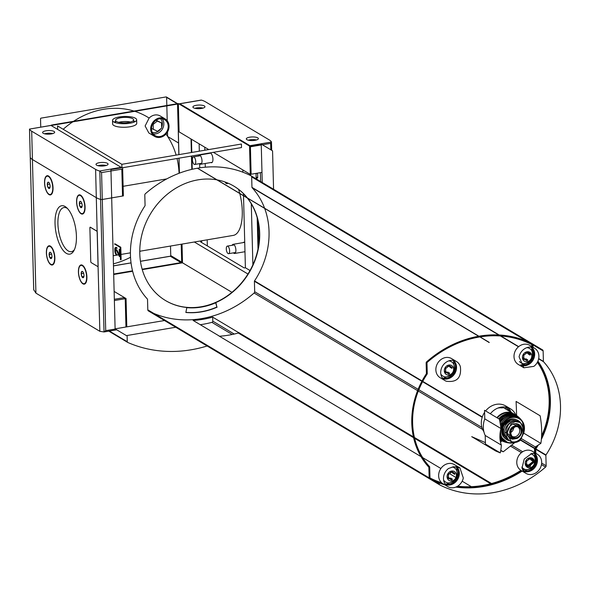 <?xml version="1.0" encoding="UTF-8"?>
<svg xmlns="http://www.w3.org/2000/svg" width="590" height="590" viewBox="0 0 590 590"><rect width="100%" height="100%" fill="white"/><g stroke="black" fill="none" stroke-linecap="round" stroke-linejoin="round"><path stroke-width="0.89" d="M102.697 165.215A20.886 17.988 120.8 0 0 101.878 165.333A20.886 17.988 120.8 0 0 99.349 165.945M140.472 251.141A81.678 70.365 -59.2 0 1 139.764 251.642M130.523 257.255A81.678 70.365 -59.2 0 1 113.405 263.833M179.065 173.283A81.678 70.365 120.8 0 0 177.022 158.504M176.122 155.104A81.678 70.365 120.8 0 0 167.634 136.474L178.556 143.001M165.989 134.078A81.678 70.365 -59.2 0 1 167.634 136.474L167.516 131.983M134.808 111.318A81.678 70.365 -59.2 0 1 149.137 118.052L145.118 125.98L148.828 132.957L154.624 136.415A10.207 8.798 -59.2 0 1 152.309 123.14A10.207 8.798 -59.2 0 1 165.097 118.885A10.207 8.798 -59.2 0 1 168.666 129.203A10.207 8.798 -59.2 0 1 160.119 137.382A10.207 8.798 -59.2 0 1 154.624 136.415M63.204 129.276A81.678 70.365 -59.2 0 1 72.777 121.842M73.588 121.304A81.678 70.365 -59.2 0 1 133.974 111.06M506.567 434.579L507.636 435.221L511.582 441.866L515.822 442.367L520.225 440.398L524.001 432.441L523.913 428.989L520.292 422.514L515.276 421.57L511.11 423.686L507.548 431.769L506.471 431.128L506.567 434.579A9.093 7.84 120.8 0 0 510.085 440.996L511.058 441.578M510.601 441.276A9.093 7.84 120.8 0 0 518.912 440.103A9.093 7.84 120.8 0 0 522.932 431.799L522.836 428.347A9.093 7.84 120.8 0 0 519.79 422.241M520.292 422.506L519.318 421.931A9.093 7.84 120.8 0 0 510.756 422.624A9.093 7.84 120.8 0 0 506.471 431.128M507.452 431.71A8.09 6.969 120.8 0 0 510.549 438.414A8.09 6.969 120.8 0 0 512.526 439.159L511.877 438.776A8.09 6.969 -59.2 0 1 510.232 438.208M518.522 424.335A8.09 6.969 -59.2 0 1 521.331 429.793M511.877 438.776A0.929 0.797 120.8 0 0 512.15 438.776L515.527 438.2M512.304 421.732A10.207 8.798 120.8 0 0 505.121 430.044A10.207 8.798 120.8 0 0 508.388 439.565M509.908 412.816A14.662 12.633 -59.2 0 1 510.217 413.317M509.863 411.496A16.055 13.836 120.8 0 0 506.486 407.897L506.08 407.653L505.165 408.509A14.853 12.796 120.8 0 1 506.109 409.253M497.724 408.132A14.662 12.633 -59.2 0 1 498.439 407.992A14.662 12.633 -59.2 0 1 502.385 407.956L501.817 407.048M501.05 407.159L502.385 407.956M502.37 434.233L502.791 434.483M509.458 411.252A16.055 13.836 120.8 0 0 506.08 407.653M509.244 413.317A14.853 12.796 120.8 0 0 508.941 412.698M506.353 409.401A14.853 12.796 120.8 0 0 505.409 408.649M509.074 413.325A14.853 12.796 120.8 0 0 508.764 412.69M447.382 474.773L448.444 475.415L448.43 474.544L449.138 473.947L451.63 472L452.235 472.398L451.63 472M448.407 478.151L449.263 478.667L448.533 478.527L448.444 475.415M454.934 473.438L452.7 472.022A0.833 0.723 -59.2 0 0 452.043 472.015L454.934 473.438L454.698 474.353L452.81 473.224A0.833 0.723 -59.2 0 0 452.877 473.136M451.837 479.965L450.959 479.404L451.837 479.965L452.412 479.154L450.531 478.033A0.833 0.723 -59.2 0 1 450.214 478.564M448.474 477.524A1.482 1.276 -59.2 0 1 448.54 477.561L450.281 478.601L448.533 478.527M450.281 478.601L450.959 479.404L449.484 478.527M533.072 460.185L530.838 458.769A0.833 0.723 -59.2 0 0 530.181 458.762L533.072 460.185L532.836 461.1L530.948 459.971A0.833 0.723 -59.2 0 0 531.015 459.883M532.069 459.883L529.341 458.932M529.768 458.747L530.38 459.145L529.768 458.747L526.568 461.292L526.671 465.274L527.401 465.414L526.671 465.274M529.975 466.712L529.097 466.152L529.975 466.712L530.558 465.901L528.67 464.78A0.833 0.723 -59.2 0 1 528.36 465.311M526.546 464.898L527.63 465.274M522.74 355.534L523.809 356.168L523.795 355.305L524.503 354.708L526.995 352.761L527.6 353.159L526.995 352.761M523.773 358.912L524.628 359.428L523.898 359.288L523.809 356.168M530.299 354.199L528.065 352.783A0.833 0.723 -59.2 0 0 527.408 352.768L530.299 354.199L530.056 355.114L528.175 353.985A0.833 0.723 -59.2 0 0 528.234 353.897M527.202 360.726L526.317 360.166L527.202 360.726L527.777 359.915L525.889 358.786A0.833 0.723 -59.2 0 1 525.579 359.325M523.832 358.285A1.482 1.276 -59.2 0 1 523.905 358.322L525.646 359.362L523.898 359.288M525.638 359.362L526.317 360.166L524.849 359.288M452.161 367.452L449.927 366.036A0.833 0.723 -59.2 0 0 449.27 366.021L452.161 367.452L451.918 368.367L450.03 367.238A0.833 0.723 -59.2 0 0 450.096 367.15M451.158 367.15L448.43 366.198M448.857 366.014L449.462 366.412L448.857 366.014L445.649 368.558L445.76 372.541L446.49 372.681L445.76 372.541M449.064 373.979L448.179 373.418L449.064 373.979L449.639 373.168L447.751 372.039A0.833 0.723 -59.2 0 1 447.441 372.578M445.627 372.165L446.711 372.541M448.548 468.482L453.688 466.697L459.927 467.907L463.298 477.981A11.136 9.595 -59.2 0 1 447.803 486.61A11.136 9.595 -59.2 0 1 448.548 468.482M522.003 468.025L524.222 459.05L531.826 453.445L536.126 453.629A11.136 9.595 -59.2 0 1 537.365 454.234A11.136 9.595 -59.2 0 1 539.894 468.711A11.136 9.595 -59.2 0 1 525.941 473.357A11.136 9.595 -59.2 0 1 522.003 468.025M523.972 433.289L540.86 443.378A40.835 16.704 80.4 0 0 540.138 415.788L516.08 401.421A295.944 121.068 80.4 0 1 516.604 415.574M502.068 440.9A295.944 137.603 147.8 0 1 500.475 442.146M485.393 442.633A295.944 16.535 -154.6 0 1 471.712 436.659L495.77 451.025L500.261 452.884L485.43 444.027L485.209 435.464A21.351 18.393 -59.2 0 1 484.774 418.863L484.545 410.308L499.376 419.166A40.835 16.704 -99.6 0 1 500.947 428.524L484.774 418.863M533.839 366.375L523.868 367.784L519.089 356.869A11.136 9.595 -59.2 0 1 528.596 347.185A11.136 9.595 -59.2 0 1 534.584 348.24A11.136 9.595 -59.2 0 1 533.839 366.375M460.392 366.825C461.572 377.858 456.859 382.659 446.269 381.228A11.136 9.595 -59.2 0 1 445.03 380.624A11.136 9.595 -59.2 0 1 441.128 369.362A11.136 9.595 -59.2 0 1 450.458 360.438A11.136 9.595 -59.2 0 1 456.446 361.493A11.136 9.595 -59.2 0 1 460.392 366.825M540.86 443.378L535.329 446.932L521.759 438.827M500.696 450.672L503.248 451.778L514.945 442.485M503.248 451.778L500.763 450.295M500.261 452.884A40.835 16.704 -99.6 0 0 501.382 445.125L485.209 435.464M413.398 436.866L238.729 332.554A107.66 92.755 -59.2 0 1 238.574 332.59L212.68 317.132A107.66 92.755 -59.2 0 1 193.144 320.444L219.038 335.909A107.66 92.755 -59.2 0 1 218.883 335.917L421.017 456.63M422.669 457.619L440.892 468.497M449.705 473.763L455.967 477.502M462.169 481.204L471.336 486.684M429.564 478.8A107.66 92.755 -59.2 0 1 429.38 478.704A1.482 1.276 -59.2 0 1 428.738 477.62L147.802 309.846L147.53 299.388A0.56 0.479 -59.2 0 0 147.412 299.071A77.032 66.368 -59.2 0 1 144.97 205.836A0.56 0.479 -59.2 0 0 145.074 205.482L144.801 195.025A1.482 1.276 -59.2 0 1 145.376 193.734A107.66 92.755 -59.2 0 1 197.436 168.216L478.66 336.248M264.689 208.469A77.032 66.368 -59.2 0 1 254.519 280.906A0.56 0.479 -59.2 0 0 254.408 281.26L254.688 291.718A1.482 1.276 -59.2 0 1 254.106 293.009A107.66 92.755 -59.2 0 1 153.776 313.415M414.423 437.478L491.529 483.52M233.788 186.086A66.641 57.414 -59.2 0 1 247.158 197.82M247.424 198.159A66.641 57.414 -59.2 0 1 242.778 281.327A66.641 57.414 -59.2 0 1 165.451 300.509M175.754 327.244L126.437 335.614L115.109 328.844L110.935 169.566L122.624 167.59L123.369 195.902L102.284 199.479A1.482 0.45 178.5 0 1 100.558 199.427A24.131 7.257 178.5 0 1 96.347 197.694L32.421 159.521A24.131 7.257 178.5 0 1 30.26 157.441A1.482 0.45 178.5 0 1 30.245 157.383A1.482 0.45 -1.5 0 0 30.26 157.441A24.131 7.257 -1.5 0 0 32.421 159.521L96.347 197.694A24.131 7.257 -1.5 0 0 100.558 199.427A1.482 0.45 -1.5 0 0 102.284 199.479L122.536 196.042L121.828 169.146L101.576 172.575L99.821 171.174L104.032 331.956L105.721 330.658L101.576 172.575M273.568 189.265L272.565 150.841L261.237 144.078L261.975 172.391L250.285 174.375L249.548 146.062L261.237 144.078M185.872 312.361A71.84 61.891 -59.2 0 0 216.877 307.029L215.726 302.803M247.667 198.299A66.641 57.414 -59.2 0 1 242.969 281.533A66.641 57.414 -59.2 0 1 165.576 300.583A66.641 57.414 -59.2 0 1 139.786 253.538A66.641 57.414 -59.2 0 1 216.692 179.81M217.113 179.884A66.641 57.414 -59.2 0 1 233.913 186.16A66.641 57.414 -59.2 0 1 247.402 197.967M429.38 478.704L148.444 310.93A1.482 1.276 -59.2 0 1 147.802 309.846M197.812 168.349L198.107 168.098A107.66 92.755 -59.2 0 1 251.038 175.813A1.482 1.276 -59.2 0 1 251.679 176.897L251.952 187.355L499.17 334.995M264.608 208.241A77.032 66.368 -59.2 0 0 252.078 187.672A0.56 0.479 -59.2 0 1 251.952 187.355M217.12 307.176A71.84 61.891 -59.2 0 1 185.85 312.479L186.816 307.656A66.825 57.569 -59.2 0 0 215.903 302.722L216.877 307.029M40.747 127.13L40.526 118.76A0.56 0.479 -59.2 0 1 41.012 118.14L166.092 96.93A0.56 0.479 -59.2 0 1 166.609 97.372L166.822 105.492M166.83 105.89L167.221 120.766M170.503 246.045L170.753 255.588A0.56 0.479 -59.2 0 1 170.267 256.207L140.45 261.259M149.137 118.052A10.207 8.798 -59.2 0 1 160.244 115.987L165.097 118.885M258.007 249.039L257.188 217.703M256.171 178.873L256.031 173.401M57.614 129.402L57.525 125.891L121.85 164.308L241.421 144.026L241.517 147.566L122.632 167.73M121.267 167.442L121.754 167.737M135.169 121.592A12.066 3.629 -1.5 0 0 133.65 120.994M115.596 121.466A12.066 3.629 -1.5 0 0 114.106 122.145M112.528 120.412L112.624 123.952A12.066 3.629 -1.5 0 0 124.778 127.263A12.066 3.629 -1.5 0 0 136.747 123.325L136.651 119.785A12.066 3.629 -1.5 0 0 135.449 118.258A12.066 3.629 -1.5 0 0 121.85 116.628A12.066 3.629 -1.5 0 0 112.528 120.412A12.066 3.629 -1.5 0 0 124.689 123.723A12.066 3.629 -1.5 0 0 136.651 119.785M242.837 169.927L242.896 172.206M243.456 193.675L243.508 195.644M243.515 195.821L245.396 267.757L244.231 267.956L200.534 241.863L201.706 241.664L200.519 240.956M252.889 264.814L251.288 203.801M250.551 175.562L250.521 174.338M250.027 270.522L245.396 267.757M120.139 247.365L114.475 243.98L115.146 243.869L120.81 247.247L120.139 247.365L120.463 259.748L121.134 259.637L120.81 247.247M52.186 126.157L52.178 125.862A0.553 0.479 -59.2 0 1 52.665 125.25L177.118 104.142A0.553 0.479 -59.2 0 1 177.634 104.585L178.94 154.624M179.036 158.164L179.426 173.143M181.285 244.216L181.757 262.012A0.553 0.479 -59.2 0 1 181.27 262.624L142.153 269.261M132.529 270.891L113.671 274.092M51.441 125.714L51.419 125.065L178.342 103.538L179.08 131.85L208.742 149.565M191.809 169.367L191.455 156.055L191.809 169.367M191.367 152.515L191.013 138.975L191.367 152.515M182.022 244.098L182.509 262.816L142.264 269.637M113.686 274.49L132.625 271.275M192.244 169.264L191.898 155.981M191.802 152.441L191.455 139.24M199.14 143.835L199.332 151.165M199.663 163.747L199.774 167.84M201.684 240.757L201.706 241.664M181.676 262.956L182.59 262.86L231.944 292.33L182.509 262.816M115.109 328.844L126.798 326.86L126.053 298.547L114.364 300.531L125.22 298.688L123.605 297.721L114.335 299.292M249.548 146.062L178.342 103.538M213.381 152.338L250.285 174.375M194.339 242.003L247.955 274.026M114.128 291.423L126.053 298.547M244.739 242.49A4.949 2.021 -99.6 0 0 244.533 242.35A4.949 2.021 -99.6 0 0 243.191 242.608M210.866 162.538A4.949 2.021 -99.6 0 0 212.938 159.175A4.949 2.021 -99.6 0 0 210.66 153.127A4.949 2.021 -99.6 0 0 209.31 153.385M139.771 251.259L233.308 235.395A33.416 13.666 -99.6 0 0 239.798 193.601M239.746 193.395A33.416 13.666 -99.6 0 0 238.574 189.361M204.767 147.19L204.848 150.229L204.767 147.19M205.195 163.496L205.291 167.191L205.195 163.496M207.215 240.727L207.348 245.934M121.938 167.7L121.85 164.308M132.713 118.723A9.027 2.714 -1.5 0 0 122.536 117.506A9.027 2.714 -1.5 0 0 115.566 120.338A9.027 2.714 -1.5 0 0 124.66 122.816A9.027 2.714 -1.5 0 0 133.613 119.859A9.027 2.714 -1.5 0 0 132.713 118.723M118.811 122.322A9.027 2.714 178.5 0 1 130.478 122.019M114.866 251.178A2.788 1.136 -99.6 0 0 116.149 254.556L116.82 254.445A2.788 1.136 -99.6 0 1 115.537 251.067L114.866 251.178L114.814 249.275A2.412 0.988 -99.6 0 1 115.463 247.527A2.412 0.988 -99.6 0 1 116.422 248.383L117.093 248.265A2.412 0.988 -99.6 0 0 116.134 247.417L115.463 247.527M115.824 247.616A2.412 0.988 -99.6 0 0 115.485 249.164L115.537 251.067M119.866 253.943L119.195 254.061L119.866 253.943M119.991 253.877L119.866 249.297L119.202 249.415L119.32 253.988M120.39 256.938L119.386 256.495L120.382 256.576M120.05 256.377L116.931 249.983L116.26 250.094L119.386 256.495M116.931 249.983A0.929 0.376 -99.6 0 0 116.562 249.651L115.891 249.769A0.929 0.376 -99.6 0 0 115.64 250.44L116.311 250.33A0.929 0.376 -99.6 0 1 116.311 250.204M116.26 250.094A0.929 0.376 -99.6 0 0 115.891 249.769M177.376 104.172A0.553 0.479 -59.2 0 1 177.553 104.541L178.866 154.632M178.954 158.172L179.345 173.172M181.211 244.231L181.676 261.96A0.553 0.479 -59.2 0 1 181.189 262.58L142.138 269.202M132.521 270.832L113.671 274.026M131.032 262.86L113.457 265.839M166.092 96.93L177.339 103.641A0.56 0.479 -59.2 0 1 177.575 103.663L166.395 96.981M193.985 157.021A3.835 1.571 -99.6 0 0 193.439 156.896A3.835 1.571 -99.6 0 0 192.532 160.937A3.835 1.571 -99.6 0 0 194.722 164.463A3.835 1.571 -99.6 0 0 195.71 161.048A3.835 1.571 -99.6 0 0 193.985 157.021M225.144 182.022A3.835 1.571 -99.6 0 0 226.767 183.593A3.835 1.571 -99.6 0 0 227.467 182.922M227.858 246.237A3.835 1.571 -99.6 0 0 227.312 246.111A3.835 1.571 -99.6 0 0 226.413 250.16A3.835 1.571 -99.6 0 0 228.595 253.678A3.835 1.571 -99.6 0 0 229.591 250.271A3.835 1.571 -99.6 0 0 227.858 246.237M234.23 333.94A1.114 0.959 -59.2 0 1 234.223 334.051L212.784 321.137A1.114 0.959 -59.2 0 1 211.899 322.354A111.93 96.436 -59.2 0 1 200.268 324.699M238.729 332.554A0.56 0.479 -59.2 0 1 238.301 333.026A107.66 92.755 -59.2 0 1 219.421 336.234M212.68 317.132L212.784 321.137M197.436 168.216L478.719 336.285M251.038 175.813L531.974 343.587A1.482 1.276 -59.2 0 1 532.04 343.616L251.104 175.85M537.461 362.113A76.11 65.571 -59.2 0 1 541.546 437.146M536.745 446.04A76.11 65.571 -59.2 0 1 535.012 448.739A0.56 0.479 -59.2 0 0 534.909 449.101L535.005 452.825M537.357 362.304A76.11 65.571 -59.2 0 1 541.613 435.877M535.831 446.623A76.11 65.571 -59.2 0 1 534.606 448.503L535.012 448.739M480.053 336.905A106.738 91.959 -59.2 0 1 531.944 344.641A0.56 0.479 -59.2 0 1 532.18 345.054L532.232 346.832M532.276 348.52L532.357 351.854M531.561 344.413A0.56 0.479 -59.2 0 1 531.774 344.811L531.826 346.596M531.863 348.034L531.937 350.969M441.903 482.967A106.738 91.959 -59.2 0 1 430.221 478.129A0.56 0.479 -59.2 0 1 429.977 477.723L429.697 466.948A0.56 0.479 -59.2 0 0 429.572 466.624A76.11 65.571 -59.2 0 1 427.153 374.031A0.56 0.479 -59.2 0 0 427.256 373.669L426.976 362.894A0.56 0.479 -59.2 0 1 427.19 362.408A106.738 91.959 -59.2 0 1 479.818 336.942M534.4 460.856A106.738 91.959 -59.2 0 1 529.201 465.097M528.212 465.849A106.738 91.959 -59.2 0 1 526.789 466.904M523.935 468.91A106.738 91.959 -59.2 0 1 522.659 469.765M521.354 470.614A106.738 91.959 -59.2 0 1 457.324 486.374M447.006 484.442A106.738 91.959 -59.2 0 1 445.856 484.139M534.26 460.392A106.738 91.959 -59.2 0 1 528.795 464.854M527.807 465.606A106.738 91.959 -59.2 0 1 526.457 466.609M523.537 468.667A106.738 91.959 -59.2 0 1 522.482 469.375M520.948 470.37A106.738 91.959 -59.2 0 1 457.597 486.212M447.611 484.449A106.738 91.959 -59.2 0 1 445.148 483.815M441.696 482.79A106.738 91.959 -59.2 0 1 430.095 478.025M535.049 454.507L535.137 457.84M534.606 448.503A0.56 0.479 -59.2 0 0 534.503 448.857L534.599 452.582M534.636 454.02L534.717 456.955M538.264 445.067A77.032 66.368 -59.2 0 1 535.853 448.924A0.56 0.479 -59.2 0 0 535.75 449.278L535.86 453.334M535.941 456.476L536.022 459.735A1.482 1.276 -59.2 0 1 535.735 460.694M534.54 461.808A107.66 92.755 -59.2 0 1 529.96 465.547M528.972 466.299A107.66 92.755 -59.2 0 1 527.534 467.369M524.798 469.316A107.66 92.755 -59.2 0 1 523.101 470.466M522.143 471.086A107.66 92.755 -59.2 0 1 455.827 487.097M444.772 484.796A107.66 92.755 -59.2 0 1 435.11 481.425M535.75 449.278L545.868 455.318L546.141 465.775A1.482 1.276 -59.2 0 1 545.566 467.066A107.66 92.755 -59.2 0 1 439.897 484.987L429.786 478.947A1.482 1.276 -59.2 0 1 429.144 477.863L428.871 467.405A0.56 0.479 -59.2 0 0 428.746 467.088A77.032 66.368 -59.2 0 1 426.305 373.854A0.56 0.479 -59.2 0 0 426.415 373.492L426.135 363.034A1.482 1.276 -59.2 0 1 426.718 361.744A107.66 92.755 -59.2 0 1 478.778 336.226L489.235 342.569L478.778 336.226M479.146 336.366L479.449 336.116A107.66 92.755 -59.2 0 1 532.379 343.822A1.482 1.276 -59.2 0 1 533.021 344.907L533.08 347.34M533.161 350.482L533.463 355.468M537.903 361.176A77.032 66.368 -59.2 0 1 541.377 439.336M538.648 358.808L543.53 361.722A0.56 0.479 -59.2 0 1 543.405 361.405L543.132 350.947A1.482 1.276 -59.2 0 0 542.49 349.863L532.379 343.822M439.897 484.987A1.482 1.276 -59.2 0 1 439.262 483.903L429.144 477.863M545.868 455.318A0.56 0.479 -59.2 0 1 545.971 454.964A77.032 66.368 -59.2 0 0 543.53 361.722M500.947 428.524C499.413 434.749 499.56 440.28 501.382 445.125M448.828 365.04A5.199 4.477 120.8 0 0 444.971 373.16A5.199 4.477 120.8 0 0 453.076 371.788A5.199 4.477 120.8 0 0 448.828 365.04M440.841 374.119A8.356 7.198 120.8 0 0 445.988 376.995C453.474 375.616 456.048 371.309 453.71 364.06A8.356 7.198 120.8 0 0 448.739 360.888M443.946 378.441A10.672 9.197 120.8 0 0 453.776 372.873A10.672 9.197 120.8 0 0 454.012 361.574M456.446 361.493L451.593 358.595A11.136 9.595 120.8 0 0 445.605 357.54A11.136 9.595 120.8 0 0 436.275 366.464A11.136 9.595 120.8 0 0 440.17 377.718L445.03 380.624M442.854 378.743A11.136 9.595 120.8 0 0 443.724 378.876M454.293 361.176A11.136 9.595 120.8 0 0 453.769 360.468M529.746 457.774A5.199 4.477 120.8 0 0 525.889 465.894A5.199 4.477 120.8 0 0 533.987 464.522A5.199 4.477 120.8 0 0 529.746 457.774M521.885 467.044A8.356 7.198 120.8 0 0 526.9 469.728C534.393 468.357 536.966 464.042 534.629 456.793A8.356 7.198 120.8 0 0 530.661 453.791M524.857 471.174A10.672 9.197 120.8 0 0 534.695 465.606A10.672 9.197 120.8 0 0 534.924 454.307M537.365 454.234L532.512 451.335A11.136 9.595 120.8 0 0 526.523 450.273A11.136 9.595 120.8 0 0 517.194 459.197A11.136 9.595 120.8 0 0 521.088 470.459L525.941 473.357M523.765 471.484A11.136 9.595 120.8 0 0 524.635 471.609M535.204 453.909A11.136 9.595 120.8 0 0 534.754 453.29M529.296 353.897L526.568 352.945M526.966 351.788A5.199 4.477 120.8 0 0 523.116 359.907A5.199 4.477 120.8 0 0 531.214 358.536A5.199 4.477 120.8 0 0 526.966 351.788M519.436 361.486A8.356 7.198 120.8 0 0 524.126 363.742C531.612 362.363 534.193 358.056 531.848 350.807A8.356 7.198 120.8 0 0 526.877 347.635M522.084 365.188A10.672 9.197 120.8 0 0 531.915 359.62A10.672 9.197 120.8 0 0 532.15 348.321M534.584 348.24L529.731 345.342A11.136 9.595 120.8 0 0 523.743 344.287A11.136 9.595 120.8 0 0 514.414 353.211A11.136 9.595 120.8 0 0 518.315 364.465L523.868 367.784M521.398 365.564A11.136 9.595 120.8 0 0 521.862 365.623M532.431 347.923A11.136 9.595 120.8 0 0 531.907 347.215M453.931 473.136L451.202 472.184M451.601 471.026A5.199 4.477 120.8 0 0 447.751 479.146A5.199 4.477 120.8 0 0 455.849 477.775A5.199 4.477 120.8 0 0 451.601 471.026M443.614 480.105A8.356 7.198 120.8 0 0 448.761 482.981C456.254 481.61 458.828 477.295 456.483 470.046A8.356 7.198 120.8 0 0 452.183 466.97M446.719 484.427A10.672 9.197 120.8 0 0 456.557 478.859A10.672 9.197 120.8 0 0 456.785 467.56M459.927 467.907L454.366 464.588A11.136 9.595 120.8 0 0 448.378 463.526A11.136 9.595 120.8 0 0 439.049 472.45A11.136 9.595 120.8 0 0 442.95 483.712L447.803 486.61M445.627 484.737A11.136 9.595 120.8 0 0 446.497 484.862M457.066 467.162A11.136 9.595 120.8 0 0 456.785 466.771M445.693 371.538A1.482 1.276 -59.2 0 1 445.767 371.575L447.5 372.615M448.577 373.876L446.593 372.688A0.833 0.723 -59.2 0 1 446.527 372.644M526.715 360.623L524.731 359.435A0.833 0.723 -59.2 0 1 524.665 359.391M526.612 464.271A1.482 1.276 -59.2 0 1 526.686 464.308L528.419 465.348M529.496 466.616L527.504 465.429A0.833 0.723 -59.2 0 1 527.438 465.385M451.357 479.869L449.366 478.682A0.833 0.723 -59.2 0 1 449.3 478.638M515.889 415.102A17.294 14.898 120.8 0 0 510.446 408.781L505.726 405.964A17.294 14.898 120.8 0 0 496.426 404.32A17.294 14.898 120.8 0 0 485.614 410.942M484.597 412.329A17.294 14.898 120.8 0 0 483.889 431.769M511.154 412.263A17.294 14.898 120.8 0 0 507.938 407.631M496.891 417.676A14.662 12.633 120.8 0 1 505.8 412.388A14.662 12.633 120.8 0 1 513.683 413.774L514.591 414.379A14.662 12.633 120.8 0 0 513.683 413.774L504.376 408.221A14.662 12.633 120.8 0 0 501.861 407.115M510.018 420.065A14.662 12.633 120.8 0 0 510.048 419.564M502.016 433.008A14.662 12.633 120.8 0 0 502.444 432.75M510.446 408.781A17.294 14.898 120.8 0 0 501.153 407.144A17.294 14.898 120.8 0 0 490.334 413.767M500.143 440.317A17.294 14.898 120.8 0 0 500.858 440.265M505.947 436.814A10.768 9.278 120.8 0 0 506.876 436.674M508.403 436.239A10.768 9.278 120.8 0 0 510.284 435.317M515.999 425.751A10.768 9.278 120.8 0 0 515.918 423.657M512.526 439.159A0.929 0.797 120.8 0 0 512.799 439.167L516.988 438.451A0.929 0.797 120.8 0 0 517.26 438.355A8.09 6.969 120.8 0 0 521.929 431.408A8.09 6.969 120.8 0 0 518.853 424.512A8.09 6.969 120.8 0 0 507.548 431.01M504.878 431.836A5.568 4.801 120.8 0 0 505.896 432.691L506.522 433.067M510.667 432.566A5.568 4.801 120.8 0 0 513.765 427.389M516.634 426.29A5.568 4.801 120.8 0 0 514.605 426.179A5.568 4.801 120.8 0 0 510.121 430.066A5.568 4.801 120.8 0 0 511.058 435.619M511.722 436.165A5.568 4.801 120.8 0 0 511.884 436.268A5.568 4.801 120.8 0 0 518.861 433.945A5.568 4.801 120.8 0 0 517.6 426.71A5.568 4.801 120.8 0 0 517.423 426.607M156.158 120.205L161.542 122.941L161.675 128.045L157.567 131.312L151.519 128.384M160.097 136.497A9.278 7.995 -59.2 0 1 155.104 135.619A9.278 7.995 -59.2 0 1 152.994 123.553A9.278 7.995 -59.2 0 1 164.617 119.682A9.278 7.995 -59.2 0 1 167.87 129.062A9.278 7.995 -59.2 0 1 160.097 136.497M153.326 129.461L153.194 124.357L152.707 124.062M153.194 124.357L157.301 121.09L155.996 120.316M157.301 121.09L161.542 122.941M65.114 206.53A24.544 10.037 -99.6 0 0 56.116 233.161A24.544 10.037 -99.6 0 0 73.831 250.802A24.544 10.037 -99.6 0 0 75.631 228.249A24.544 10.037 -99.6 0 0 66.5 207.547A24.544 10.037 -99.6 0 0 65.114 206.53M48.55 176.027A9.742 3.99 -99.6 0 0 44.973 186.602A9.742 3.99 -99.6 0 0 52.008 193.608A9.742 3.99 -99.6 0 0 52.724 184.655A9.742 3.99 -99.6 0 0 49.095 176.432A9.742 3.99 -99.6 0 0 48.55 176.027M80.587 195.165A9.742 3.99 -99.6 0 0 77.017 205.74A9.742 3.99 -99.6 0 0 84.053 212.747A9.742 3.99 -99.6 0 0 84.761 203.786A9.742 3.99 -99.6 0 0 81.14 195.57A9.742 3.99 -99.6 0 0 80.587 195.165M50.386 246.111A9.742 3.99 -99.6 0 0 46.809 256.687A9.742 3.99 -99.6 0 0 53.845 263.693A9.742 3.99 -99.6 0 0 54.553 254.732A9.742 3.99 -99.6 0 0 50.932 246.517A9.742 3.99 -99.6 0 0 50.386 246.111M82.423 265.249A9.742 3.99 -99.6 0 0 78.854 275.825A9.742 3.99 -99.6 0 0 85.889 282.824A9.742 3.99 -99.6 0 0 86.597 273.871A9.742 3.99 -99.6 0 0 82.976 265.647A9.742 3.99 -99.6 0 0 82.423 265.249M97.837 266.503A0.929 0.376 -99.6 0 0 97.881 266.503A0.929 0.376 -99.6 0 0 98.132 265.825L97.247 232.202A0.929 0.376 -99.6 0 0 96.819 231.073L90.351 227.209A0.929 0.376 -99.6 0 0 90.218 227.18A0.929 0.376 -99.6 0 0 90.174 227.194M104.032 331.956L99.843 331.307L35.924 293.134L31.683 131.201L95.602 169.374A24.131 7.257 -1.5 0 0 99.496 171.012L99.821 171.174M83.175 265.839A9.278 3.798 -99.6 0 0 82.851 265.618A9.278 3.798 -99.6 0 0 81.531 265.316A9.278 3.798 -99.6 0 0 81.287 265.382M84.385 283.635A9.278 3.798 -99.6 0 0 84.636 283.62A9.278 3.798 -99.6 0 0 86.015 282.581M51.138 246.701A9.278 3.798 -99.6 0 0 50.814 246.48A9.278 3.798 -99.6 0 0 49.494 246.178A9.278 3.798 -99.6 0 0 49.243 246.244M52.34 264.504A9.278 3.798 -99.6 0 0 52.599 264.482A9.278 3.798 -99.6 0 0 53.978 263.442M81.339 195.755A9.278 3.798 -99.6 0 0 81.022 195.533A9.278 3.798 -99.6 0 0 79.702 195.231A9.278 3.798 -99.6 0 0 79.451 195.297M82.548 213.558A9.278 3.798 -99.6 0 0 82.799 213.536A9.278 3.798 -99.6 0 0 84.178 212.496M49.302 176.624A9.278 3.798 -99.6 0 0 48.977 176.403A9.278 3.798 -99.6 0 0 47.657 176.1A9.278 3.798 -99.6 0 0 47.407 176.159M50.504 194.42A9.278 3.798 -99.6 0 0 50.762 194.398A9.278 3.798 -99.6 0 0 52.141 193.365M125.965 327.007L125.22 298.688M33.718 289.69L35.924 293.134M67.452 208.477A22.383 9.16 -99.6 0 0 67.112 208.255A22.383 9.16 -99.6 0 0 63.927 207.532A22.383 9.16 -99.6 0 0 58.639 231.132A22.383 9.16 -99.6 0 0 71.412 251.665A22.383 9.16 -99.6 0 0 74.428 249.614M49.479 188.409L48.078 187.568L47.311 184.493L47.938 182.258M48.623 182.266A3.216 1.313 -99.6 0 0 47.443 185.725A3.216 1.313 -99.6 0 0 49.752 188.099A3.216 1.313 -99.6 0 0 50.002 185.113A3.216 1.313 -99.6 0 0 48.778 182.376A3.216 1.313 -99.6 0 0 48.623 182.266M48.476 176.484A9.278 3.798 -99.6 0 0 47.156 176.181A9.278 3.798 -99.6 0 0 44.965 185.968A9.278 3.798 -99.6 0 0 50.261 194.486A9.278 3.798 -99.6 0 0 52.658 186.234A9.278 3.798 -99.6 0 0 48.476 176.484M81.523 207.54L80.122 206.707L79.348 203.631L79.982 201.397M80.668 201.404A3.216 1.313 -99.6 0 0 79.48 204.863A3.216 1.313 -99.6 0 0 81.796 207.238A3.216 1.313 -99.6 0 0 82.047 204.251A3.216 1.313 -99.6 0 0 80.823 201.507A3.216 1.313 -99.6 0 0 80.668 201.404M80.52 195.622A9.278 3.798 -99.6 0 0 79.2 195.32A9.278 3.798 -99.6 0 0 77.002 205.106A9.278 3.798 -99.6 0 0 82.298 213.617A9.278 3.798 -99.6 0 0 84.702 205.372A9.278 3.798 -99.6 0 0 80.52 195.622M51.315 258.486L49.914 257.653L49.14 254.578L49.774 252.343M50.46 252.35A3.216 1.313 -99.6 0 0 49.272 255.809A3.216 1.313 -99.6 0 0 51.588 258.184A3.216 1.313 -99.6 0 0 51.839 255.197A3.216 1.313 -99.6 0 0 50.615 252.454A3.216 1.313 -99.6 0 0 50.46 252.35M50.312 246.568A9.278 3.798 -99.6 0 0 48.992 246.266A9.278 3.798 -99.6 0 0 46.802 256.053A9.278 3.798 -99.6 0 0 52.097 264.563A9.278 3.798 -99.6 0 0 54.494 256.318A9.278 3.798 -99.6 0 0 50.312 246.568M83.36 277.625L81.958 276.784L81.184 273.716L81.818 271.481M82.504 271.481A3.216 1.313 -99.6 0 0 81.317 274.94A3.216 1.313 -99.6 0 0 83.625 277.322A3.216 1.313 -99.6 0 0 83.883 274.328A3.216 1.313 -99.6 0 0 82.659 271.592A3.216 1.313 -99.6 0 0 82.504 271.481M82.349 265.699A9.278 3.798 -99.6 0 0 81.029 265.397A9.278 3.798 -99.6 0 0 78.839 275.183A9.278 3.798 -99.6 0 0 84.134 283.702A9.278 3.798 -99.6 0 0 86.531 275.456A9.278 3.798 -99.6 0 0 82.349 265.699M50.039 187.237L48.078 187.568M49.752 184.08L47.311 184.493M51.876 257.321L49.914 257.653M51.588 254.165L49.14 254.578M83.92 276.452L81.958 276.784M83.633 273.295L81.184 273.716M82.084 206.375L80.122 206.707M81.796 203.218L79.348 203.631M90.764 261.495A0.929 0.376 -99.6 0 0 91.192 262.616L97.667 266.488A0.929 0.376 -99.6 0 0 97.8 266.518A0.929 0.376 -99.6 0 0 98.051 265.839L97.166 232.217A0.929 0.376 -99.6 0 0 96.738 231.088L90.263 227.224A0.929 0.376 -99.6 0 0 90.137 227.194A0.929 0.376 -99.6 0 0 89.886 227.865L90.764 261.495M97.962 165.687A6.033 1.814 178.5 0 1 106.178 165.473M44.56 133.797A6.033 1.814 178.5 0 1 52.776 133.583M107.461 163.334A6.033 1.814 -1.5 0 0 100.661 162.516A6.033 1.814 -1.5 0 0 96.008 164.411A6.033 1.814 -1.5 0 0 96.605 165.171A6.033 1.814 -1.5 0 0 103.405 165.989A6.033 1.814 -1.5 0 0 108.066 164.094A6.033 1.814 -1.5 0 0 107.461 163.334M54.059 131.437A6.033 1.814 -1.5 0 0 47.259 130.626A6.033 1.814 -1.5 0 0 42.598 132.521A6.033 1.814 -1.5 0 0 43.203 133.281A6.033 1.814 -1.5 0 0 50.002 134.092A6.033 1.814 -1.5 0 0 54.664 132.204A6.033 1.814 -1.5 0 0 54.059 131.437M121.503 167.774A1.482 0.605 -99.6 0 0 121.142 167.339L50.991 125.449A0.929 0.376 -99.6 0 0 50.858 125.419A0.929 0.376 -99.6 0 0 50.747 125.486M50.991 125.449L29.5 129.092L50.858 125.419M30.252 157.316A1.482 0.45 -1.5 0 0 30.245 157.383L33.711 289.845M29.5 129.092A1.482 0.45 -1.5 0 0 29.515 129.122A24.131 7.257 -1.5 0 0 31.683 131.201M103.906 165.938L102.483 165.089M50.497 134.041L49.471 133.2M258.708 245.123L258.081 221.346M256.982 179.36L256.923 177.214L257.734 177.701L257.646 174.161L256.82 173.268M260.389 172.664L260.625 181.528M262.24 182.494L261.975 172.391L251.119 174.234L250.403 146.799L261.259 144.963M198.262 156.077L198.461 155.731A4.639 1.895 80.4 0 1 199.214 155.096A4.639 1.895 80.4 0 1 199.877 155.251A4.639 1.895 80.4 0 1 201.964 160.126A4.639 1.895 80.4 0 1 200.77 164.249A4.639 1.895 80.4 0 1 199.848 163.909L199.545 163.644M232.136 245.293L232.335 244.946A4.639 1.895 80.4 0 1 233.094 244.319A4.639 1.895 80.4 0 1 233.751 244.467A4.639 1.895 80.4 0 1 235.845 249.341A4.639 1.895 80.4 0 1 234.643 253.464A4.639 1.895 80.4 0 1 233.721 253.125L233.419 252.859M194.855 108.302A6.033 1.814 178.5 0 1 203.078 108.088M248.257 140.199A6.033 1.814 178.5 0 1 256.48 139.985M193.505 107.793A6.033 1.814 -1.5 0 0 200.305 108.604A6.033 1.814 -1.5 0 0 204.959 106.709A6.033 1.814 -1.5 0 0 204.361 105.949A6.033 1.814 -1.5 0 0 197.561 105.138A6.033 1.814 -1.5 0 0 192.901 107.026A6.033 1.814 -1.5 0 0 193.505 107.793M246.908 139.683A6.033 1.814 -1.5 0 0 253.707 140.494A6.033 1.814 -1.5 0 0 258.368 138.606A6.033 1.814 -1.5 0 0 257.764 137.839A6.033 1.814 -1.5 0 0 250.964 137.028A6.033 1.814 -1.5 0 0 246.303 138.923A6.033 1.814 -1.5 0 0 246.908 139.683M179.294 104.106A1.482 0.605 80.4 0 1 179.611 103.737A1.482 0.605 80.4 0 1 179.825 103.781L249.976 145.678A0.929 0.376 80.4 0 1 250.197 145.951M249.976 145.678L271.466 142.035L271.68 150.317M179.825 103.781L201.47 100.108A24.131 7.257 -1.5 0 1 205.364 101.746L269.283 139.918A24.131 7.257 -1.5 0 1 271.452 141.998A1.482 0.45 -1.5 0 1 271.466 142.035L270.655 143.37L270.825 149.801M201.47 100.108L200.725 100.234M201.286 107.793L201.301 108.479M207.142 345.991A139.218 119.94 -59.2 0 1 127.698 342.429A0.929 0.797 -59.2 0 1 127.263 341.728L127.101 335.496M126.798 326.86L164.507 320.532M113.457 265.898L131.039 262.919M140.457 261.326L171.262 256.097M524.001 432.441L522.932 431.799M523.913 428.989L522.836 428.347M254.106 293.009L417.595 390.646M418.295 391.059L482.613 429.476M500.711 440.28L501.928 441.01M510.424 446.077L521.42 452.648M529.953 457.744L534.223 460.296M177.243 103.722L166.609 97.372M181.661 262.1L170.753 255.588M115.485 249.164L114.814 249.275M180.99 262.609L170.267 256.207M252.078 187.672L498.727 334.973M500.409 335.976L518.499 346.78M526.907 351.795L531.538 354.568M254.519 280.906L422.057 380.963M422.75 381.376L482.318 416.946M501.979 428.687L502.621 429.077M520.771 439.911L534.761 448.267M254.408 281.26L421.887 381.28M422.58 381.693L482.2 417.3M501.913 429.07L502.555 429.454M520.498 440.17L534.57 448.57M254.688 291.718L418.126 389.326M418.819 389.739L481.882 427.403M511.596 445.148L522.666 451.756M251.679 176.897L527.047 341.344M500.873 336.005L518.676 346.64M527.231 351.751L531.428 354.251M232.224 334.486L211.899 322.354M531.774 344.811L532.18 345.054M534.503 448.857L534.909 449.101M536.022 459.735L536.399 459.957M541.657 463.098L546.141 465.775M535.742 461.203L536.236 461.491M541.465 464.618L545.566 467.066M535.853 448.924L545.971 454.964M538.692 358.595L543.405 361.405M533.021 344.907L543.132 350.947M238.301 333.026L413.59 437.706M414.623 438.326L490.681 483.748M442.102 377.681A10.119 8.717 120.8 0 0 454.661 373.404A10.119 8.717 120.8 0 0 452.478 360.313M442.699 378.551A10.672 9.197 120.8 0 0 454.831 373.5A10.672 9.197 120.8 0 0 453.518 360.424L454.897 373.544L442.699 378.551M523.02 470.422A10.119 8.717 120.8 0 0 535.484 466.292A10.119 8.717 120.8 0 0 533.655 453.223M523.61 471.285A10.672 9.197 120.8 0 0 535.698 466.314A10.672 9.197 120.8 0 0 534.555 453.268L535.764 466.351L523.61 471.292M520.815 364.731A10.119 8.717 120.8 0 0 532.984 359.826A10.119 8.717 120.8 0 0 530.617 347.06M521.324 365.468A10.672 9.197 120.8 0 0 533.117 359.989A10.672 9.197 120.8 0 0 531.656 347.171L533.183 360.033L521.324 365.468M444.882 483.675A10.119 8.717 120.8 0 0 457.25 479.692A10.119 8.717 120.8 0 0 455.76 466.646M445.472 484.538A10.672 9.197 120.8 0 0 457.457 479.736A10.672 9.197 120.8 0 0 456.66 466.749L457.523 479.773L445.472 484.545M448.806 366.021L449.462 366.412M446.755 365.918L448.002 366.663M445.339 367.349L446.365 367.961M444.602 368.787L445.671 369.421M444.277 370.601L445.723 371.464M526.951 352.768L527.6 353.159M524.894 352.665L526.14 353.41M523.477 354.096L524.503 354.708M522.423 357.348L523.861 358.211M529.724 458.755L530.38 459.145M527.667 458.651L528.92 459.396M526.25 460.082L527.276 460.694M525.52 461.52L526.582 462.162M525.196 463.334L526.641 464.197M451.586 472.007L452.235 472.398M449.528 471.904L450.782 472.649M448.112 473.335L449.138 473.947M447.058 476.587L448.496 477.45M512.74 413.701A14.293 12.316 120.8 0 0 505.969 412.838A14.293 12.316 120.8 0 0 497.333 417.941M506.419 437.581A10.768 9.278 120.8 0 0 507.164 437.537M509.059 437.153A10.768 9.278 120.8 0 0 511.353 436.128M517.216 426.312A10.768 9.278 120.8 0 0 517.032 423.797M507.127 438.473A11.512 9.912 120.8 0 0 507.599 438.429M509.841 437.92A11.512 9.912 120.8 0 0 512.002 436.902M518.204 426.511A11.512 9.912 120.8 0 0 518.079 424.129M500.025 439.329A14.293 12.316 120.8 0 0 500.726 439.764M515.38 415.227A14.293 12.316 120.8 0 0 514.517 414.741M498.712 418.76L507.606 413.487L515.69 414.976A14.662 12.633 120.8 0 0 507.658 413.501A14.662 12.633 120.8 0 0 498.757 418.789M500.077 439.793A14.662 12.633 120.8 0 0 500.659 440.155L500.077 439.793M515.69 414.976L517.895 416.562A14.617 12.596 120.8 0 0 517.047 415.884A14.617 12.596 120.8 0 0 508.396 413.974A14.617 12.596 120.8 0 0 499.42 419.357M500.062 439.631A14.617 12.596 120.8 0 0 502.097 440.914L502.097 440.914A14.617 12.596 120.8 0 0 503.093 441.342L500.659 440.155M516.383 415.655A14.433 12.434 120.8 0 0 508.477 414.202A14.433 12.434 120.8 0 0 499.487 419.674M500.032 439.351A14.433 12.434 120.8 0 0 501.581 440.442M507.415 438.761A10.952 9.433 120.8 0 0 507.806 438.776M510.616 438.392A10.952 9.433 120.8 0 0 512.762 437.5M519.097 426.895A10.952 9.433 120.8 0 0 518.861 424.586M510.933 438.518A10.952 9.433 120.8 0 0 513.012 437.64M519.34 427.042A10.952 9.433 120.8 0 0 519.119 424.8M511.759 438.753A11.321 9.757 120.8 0 0 513.566 437.898M519.827 427.411A11.321 9.757 120.8 0 0 519.724 425.42M504.642 441.74A14.278 12.302 120.8 0 0 505.025 441.851M499.752 420.943L509.34 414.696L518.743 417.241A14.47 12.464 120.8 0 0 509.369 414.704A14.47 12.464 120.8 0 0 499.76 420.995M500.003 439.063A14.47 12.464 120.8 0 0 504.089 441.77L500.003 439.071M518.743 417.241L520.778 419.32A14.256 12.279 120.8 0 0 520.056 418.487A14.256 12.279 120.8 0 0 510.188 415.39A14.256 12.279 120.8 0 0 500.062 422.588M499.937 438.141A14.256 12.279 120.8 0 0 505.822 442.33L505.822 442.33A14.256 12.279 120.8 0 0 506.891 442.574L504.089 441.77M519.598 418.266A14.072 12.125 120.8 0 0 510.262 415.611A14.072 12.125 120.8 0 0 500.121 422.949M499.922 437.736A14.072 12.125 120.8 0 0 505.401 442.028M513.101 438.613A10.583 9.116 120.8 0 0 514.207 438.09M520.299 427.883A10.583 9.116 120.8 0 0 520.144 425.973M514.082 419.343A10.583 9.116 120.8 0 0 510.999 419.32A10.583 9.116 120.8 0 0 502.658 426.282A10.583 9.116 120.8 0 0 503.735 436.666M520.778 428.532A10.583 9.116 120.8 0 0 520.734 427.057M516.353 419.733A10.952 9.433 120.8 0 0 511.154 419.062A10.952 9.433 120.8 0 0 502.105 427.411A10.952 9.433 120.8 0 0 505.158 438.481M521.206 429.417A10.952 9.433 120.8 0 0 521.258 428.9M509.613 442.751A13.718 11.815 120.8 0 0 512.917 442.33M523.773 427.728A13.718 11.815 120.8 0 0 522.224 421.636M500.438 424.829L511.132 416.297C515.387 415.685 518.846 416.968 521.494 420.139A13.902 11.977 120.8 0 0 511.176 416.311A13.902 11.977 120.8 0 0 500.453 424.911M499.9 436.121A13.902 11.977 120.8 0 0 507.953 442.817L499.9 436.18M512.437 442.707A13.902 11.977 120.8 0 0 513.47 442.434M523.935 429.483A13.902 11.977 120.8 0 0 523.522 424.144M523.994 431.924A13.548 11.675 120.8 0 0 522.497 421.511A13.548 11.675 120.8 0 0 511.928 417.093A13.548 11.675 120.8 0 0 500.785 427.241M500.121 432.883A13.548 11.675 120.8 0 0 509.635 443.046L509.635 443.046A13.548 11.675 120.8 0 0 514.34 442.5M524.001 431.983L522.497 421.511L521.494 420.139M523.986 431.194A13.187 11.365 120.8 0 0 512.068 417.514A13.187 11.365 120.8 0 0 500.932 428.406M500.711 429.498A13.187 11.365 120.8 0 0 513.669 442.463M520.446 422.602A11.136 9.595 120.8 0 0 512.12 419.468A11.136 9.595 120.8 0 0 502.451 430.162A11.136 9.595 120.8 0 0 509.664 440.73M517.083 421.083A10.207 8.798 120.8 0 0 512.548 420.596A10.207 8.798 120.8 0 0 503.993 428.775A10.207 8.798 120.8 0 0 507.562 439.093L508.425 439.609M517.26 438.355L516.692 438.016M516.988 438.451L516.39 438.09M512.799 439.167L512.15 438.776M511.582 441.866A10.679 9.197 120.8 0 0 520.225 440.398M515.859 426.364A6.173 5.317 120.8 0 0 510.571 431.806A6.173 5.317 120.8 0 0 513.654 437.928A6.173 5.317 120.8 0 0 521.457 432.691A6.173 5.317 120.8 0 0 515.859 426.364M512.186 436.666C509.524 432.249 510.719 428.9 515.785 426.607A5.848 5.037 120.8 0 0 511.014 430.796A5.848 5.037 120.8 0 0 512.186 436.666A5.848 5.037 120.8 0 0 520.232 434.771A5.848 5.037 120.8 0 0 518.086 426.784A5.848 5.037 120.8 0 0 515.763 426.607L518.086 426.784M160.812 128.731A8.164 7.036 -59.2 0 1 155.214 132.536A8.164 7.036 -59.2 0 1 152.257 132.389M160.421 118.708A8.164 7.036 -59.2 0 1 161.653 127.16M162.191 118.789A9.278 7.995 -59.2 0 1 163.01 127.86A9.278 7.995 -59.2 0 1 155.723 133.893A9.278 7.995 -59.2 0 1 153.164 133.901M97.166 232.217L95.602 169.374M99.843 331.307L98.051 265.839M115.397 329.021L105.721 330.658M33.726 289.97L29.515 129.122M104.061 331.949L116.717 329.803L104.091 331.949M121.142 167.339L99.496 171.012M262.395 144.771L270.655 143.37M271.459 142.153L271.666 150.31M127.624 342.384L108.803 331.145L127.558 342.34M109.379 331.049L127.263 341.728M166.741 178.903L123.118 186.307M130.412 252.845L121.002 254.445M120.331 254.556L119.254 254.74M118.583 254.851L113.192 255.765M133.679 122.27L133.613 119.859M115.625 122.742L115.566 120.338M119.94 254.01L119.269 254.128M200.401 155.716L193.439 156.896M201.684 163.283L194.722 164.463M228.396 183.32L226.767 183.593M234.282 244.931L227.312 246.111M235.565 252.498L228.595 253.678M148.378 310.901L429.314 478.667M197.635 168.253L478.571 336.02M532.446 343.859L542.557 349.9M478.977 336.263L489.095 342.303M429.719 478.91L439.83 484.95M447.943 365.284L449.27 366.073M444.418 371.818L445.952 372.74M526.081 352.031L527.408 352.82M522.556 358.565L524.09 359.487M528.861 458.017L530.181 458.806M525.329 464.551L526.87 465.473M450.716 471.27L452.043 472.059M447.191 477.804L448.732 478.726M507.385 438.731L507.784 438.746M510.52 438.348L512.673 437.441M519.001 426.843L518.78 424.52M512.961 438.643L514.148 438.075M520.262 427.839L520.1 425.914M503.713 436.63L502.71 426.282L511.051 419.335L514.038 419.343M507.953 442.817L514.362 442.5M517.201 442.05L514.849 442.493M507.503 433.65L511.183 435.848M513.212 424.092L516.892 426.29M47.657 176.1L47.156 176.181M50.762 194.398L50.261 194.486M79.702 195.231L79.2 195.32M82.799 213.536L82.298 213.617M49.494 246.178L48.992 246.266M52.599 264.482L52.097 264.563M81.531 265.316L81.029 265.397M84.636 283.62L84.134 283.702M29.5 129.07L30.245 157.383M200.77 164.249L211.552 162.42M199.214 155.096L210.003 153.267M234.643 253.464L244.975 251.716M233.094 244.319L243.884 242.49M179.611 103.737L201.124 100.086"/></g></svg>
